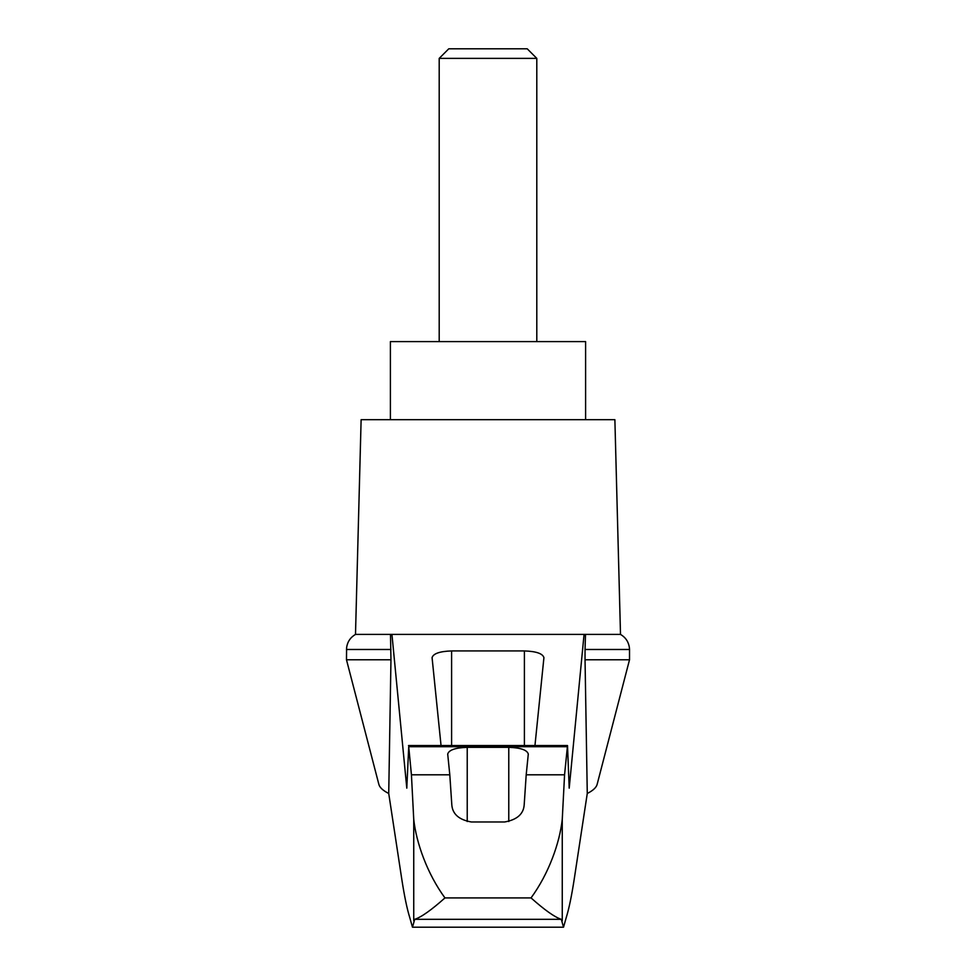 <?xml version="1.0" encoding="UTF-8"?>
<svg xmlns="http://www.w3.org/2000/svg" width="976" height="976" viewBox="0 0 976 976"><rect width="100%" height="100%" fill="white"/><g stroke="black" fill="none" stroke-linecap="round" stroke-linejoin="round"><path stroke-width="1.46" d="M629.52 659.776L629.52 649.479L585.039 649.479L585.039 659.776L629.52 659.776L597.129 784.399C596.275 787.559 592.993 790.584 587.271 793.476L574.242 879.034C571.619 896.053 568.959 908.851 566.275 917.44L563.53 927.2L561.285 919.307L414.715 919.307L412.47 927.2L409.725 917.44C407.041 908.851 404.381 896.053 401.758 879.034L388.729 793.476C383.007 790.584 379.725 787.559 378.871 784.399L346.48 659.776L346.59 647.735C347.419 641.854 350.384 637.413 355.496 634.4L391.937 634.4L406.797 788.169L408.724 746.713L411.433 774.798L413.739 819.364C416.276 842.898 427.256 873.752 444.958 897.92L531.042 897.92C548.756 873.691 559.675 843.057 562.261 819.364L564.567 774.798L526.198 774.798L524.173 805.054C523.417 814.155 516.914 819.791 504.665 821.975L471.335 821.975C459.135 819.84 452.632 814.204 451.827 805.054L449.802 774.798L411.433 774.798M388.729 793.476L390.961 659.776L346.48 659.776M585.039 659.776L587.271 793.476M390.498 634.4L390.961 659.776M564.567 774.798L567.507 745.542L569.203 788.169L584.063 634.4L391.937 634.4M509.277 634.4L466.723 634.4M441.042 745.542L432.075 657.653C433.259 653.578 439.773 651.334 451.595 650.931L524.405 650.931C536.227 651.334 542.741 653.578 543.925 657.653L534.958 745.542M449.802 774.798L447.703 754.058C448.875 749.983 455.389 747.738 467.223 747.335L508.777 747.335C520.611 747.738 527.125 749.983 528.297 754.058L526.198 774.798M561.285 919.307C554.807 917.233 544.718 910.096 531.042 897.92M563.53 927.2L412.47 927.2M536.8 58.377L527.223 48.8L448.777 48.8L439.2 58.377L536.8 58.377L536.8 341.6M439.2 58.377L439.2 341.6M585.6 419.68L585.6 341.6L390.4 341.6L390.4 419.68M390.961 649.479L346.48 649.479M414.715 919.307C421.193 917.233 431.282 910.096 444.958 897.92M585.039 649.479L585.502 634.4L584.063 634.4M629.52 649.479L629.41 647.735C628.581 641.854 625.616 637.413 620.504 634.4L585.502 634.4M620.504 634.4L614.88 419.68L361.12 419.68L355.496 634.4M413.739 920.746L413.739 819.364M567.276 746.713L408.724 746.713M562.261 920.746L562.261 819.364M451.595 650.931L451.595 745.542M524.405 650.931L524.405 745.542M467.223 747.335L467.223 821.524M508.777 747.335L508.777 821.524M408.493 745.542L567.507 745.542"/></g></svg>
